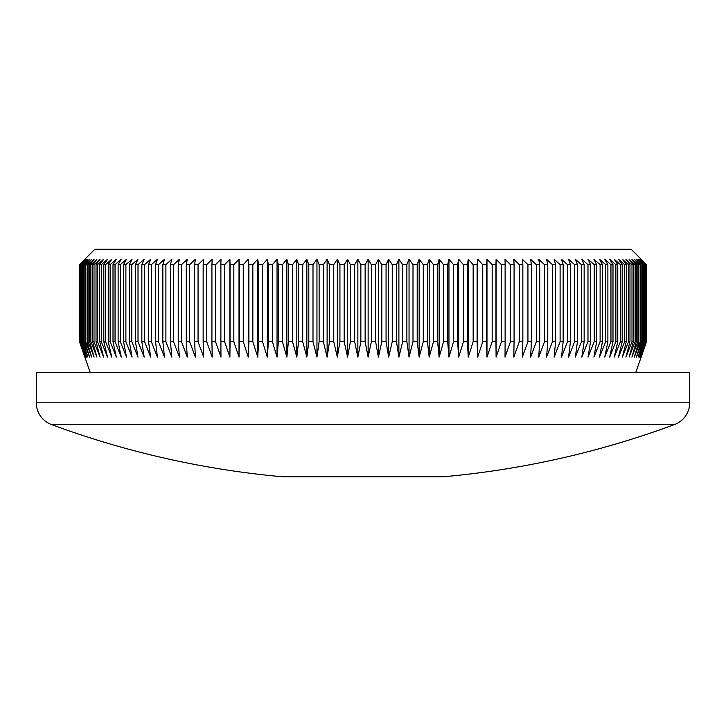 <?xml version="1.0" encoding="UTF-8"?>
<svg xmlns="http://www.w3.org/2000/svg" width="726" height="726" viewBox="0 0 726 726"><rect width="100%" height="100%" fill="white"/><g stroke="black" fill="none" stroke-linecap="round" stroke-linejoin="round"><path stroke-width="1.09" d="M674.617 424.501L51.383 424.501A23.114 23.114 0 0 1 36.3 402.83L36.3 372.529L689.7 372.529L689.7 402.83A23.114 23.114 0 0 1 674.617 424.501A896.574 896.574 0 0 1 443.722 476.755L282.278 476.755A896.574 896.574 0 0 1 51.383 424.501M84.842 259.264L94.861 249.245L631.139 249.245L646.53 264.654L640.967 259.264L646.222 264.654L640.396 259.264L645.532 264.654L639.452 259.264L644.452 264.654L638.127 259.264L642.982 264.654L636.421 259.264L641.14 264.654L640.278 264.654L634.342 259.264L638.907 264.654L637.891 264.654L631.901 259.264L636.303 264.654L635.132 264.654L629.088 259.264L633.326 264.654L632.001 264.654L625.912 259.264L629.977 264.654L628.507 264.654L622.373 259.264L626.266 264.654L624.65 264.654L618.479 259.264L622.191 264.654L620.431 264.654L614.241 259.264L617.772 264.654L615.866 264.654L609.658 259.264L612.998 264.654L610.956 264.654L604.74 259.264L607.88 264.654L605.702 264.654L599.495 259.264L602.435 264.654L600.112 264.654L593.922 259.264L596.654 264.654L594.213 264.654L588.033 259.264L590.556 264.654L587.987 264.654L581.835 259.264L584.149 264.654L581.453 264.654L575.346 259.264L577.442 264.654L574.629 264.654L568.558 259.264L570.445 264.654L567.505 264.654L561.497 259.264L563.158 264.654L560.109 264.654L554.156 259.264L555.599 264.654L552.441 264.654L546.56 259.264L547.776 264.654L544.518 264.654L538.719 259.264L539.708 264.654L536.342 264.654L530.624 259.264L531.387 264.654L527.938 264.654L522.312 259.264L522.847 264.654L519.299 264.654L513.772 259.264L514.081 264.654L510.451 264.654L505.033 259.264L505.115 264.654L501.403 264.654L496.103 259.264L495.949 264.654L492.164 264.654L486.983 259.264L486.602 264.654L482.745 264.654L477.699 259.264L477.091 264.654L473.161 264.654L468.261 259.264L467.417 264.654L463.433 264.654L458.669 259.264L457.607 264.654L453.568 264.654L448.958 259.264L447.661 264.654L443.577 264.654L439.121 259.264L437.606 264.654L433.476 264.654L429.184 259.264L427.451 264.654L423.285 264.654L419.156 259.264L417.196 264.654L413.003 264.654L409.047 259.264L406.878 264.654L402.658 264.654L398.883 259.264L396.496 264.654L392.249 264.654L388.664 259.264L386.069 264.654L381.812 264.654L378.409 259.264L375.614 264.654L371.34 264.654L368.136 259.264L365.133 264.654L360.867 264.654L357.864 259.264L354.66 264.654L350.386 264.654L347.591 259.264L344.188 264.654L339.931 264.654L337.336 259.264L333.751 264.654L329.504 264.654L327.117 259.264L323.342 264.654L319.122 264.654L316.953 259.264L312.997 264.654L308.804 264.654L306.844 259.264L302.715 264.654L298.549 264.654L296.816 259.264L292.524 264.654L288.394 264.654L286.879 259.264L282.423 264.654L278.339 264.654L277.042 259.264L272.431 264.654L268.393 264.654L267.331 259.264L262.567 264.654L258.583 264.654L257.739 259.264L252.839 264.654L248.909 264.654L248.301 259.264L243.255 264.654L239.399 264.654L239.017 259.264L233.836 264.654L230.051 264.654L229.897 259.264L224.597 264.654L220.886 264.654L220.967 259.264L215.549 264.654L211.919 264.654L212.228 259.264L206.701 264.654L203.153 264.654L203.688 259.264L198.062 264.654L194.613 264.654L195.376 259.264L189.658 264.654L186.292 264.654L187.281 259.264L181.482 264.654L178.224 264.654L179.44 259.264L173.559 264.654L170.401 264.654L171.844 259.264L165.891 264.654L162.842 264.654L164.503 259.264L158.495 264.654L155.555 264.654L157.442 259.264L151.371 264.654L148.558 264.654L150.654 259.264L144.547 264.654L141.851 264.654L144.165 259.264L138.013 264.654L135.444 264.654L137.967 259.264L131.787 264.654L129.346 264.654L132.078 259.264L125.888 264.654L123.565 264.654L126.505 259.264L120.298 264.654L118.12 264.654L121.26 259.264L115.044 264.654L113.002 264.654L116.341 259.264L110.134 264.654L108.228 264.654L111.759 259.264L105.569 264.654L103.809 264.654L107.521 259.264L101.35 264.654L99.734 264.654L103.627 259.264L97.493 264.654L96.023 264.654L100.088 259.264L93.999 264.654L92.674 264.654L96.912 259.264L90.868 264.654L89.697 264.654L94.099 259.264L88.109 264.654L87.093 264.654L91.657 259.264L85.722 264.654L84.86 264.654L89.579 259.264L83.726 264.654L83.018 264.654L87.873 259.264L81.548 264.654L86.548 259.264L80.468 264.654L85.604 259.264L79.778 264.654L85.033 259.264L79.47 264.654L84.842 259.264L79.47 264.654L79.47 341.701L79.542 264.654M635.767 372.529L646.53 341.701L646.53 264.654L641.158 259.264M79.542 341.701L85.033 357.119L79.778 341.701L85.604 357.119L80.468 341.701L86.548 357.119L81.548 341.701L82.102 341.701L87.873 357.119L83.018 341.701L83.726 341.701L89.579 357.119L84.86 341.701L85.722 341.701L91.657 357.119L87.093 341.701L88.109 341.701L94.099 357.119L89.697 341.701L90.868 341.701L96.912 357.119L92.674 341.701L93.999 341.701L100.088 357.119L96.023 341.701L97.493 341.701L103.627 357.119L99.734 341.701L101.35 341.701L107.521 357.119L103.809 341.701L105.569 341.701L111.759 357.119L108.228 341.701L110.134 341.701L116.341 357.119L113.002 341.701L115.044 341.701L121.26 357.119L118.12 341.701L120.298 341.701L126.505 357.119L123.565 341.701L125.888 341.701L132.078 357.119L129.346 341.701L131.787 341.701L137.967 357.119L135.444 341.701L138.013 341.701L144.165 357.119L141.851 341.701L144.547 341.701L150.654 357.119L148.558 341.701L151.371 341.701L157.442 357.119L155.555 341.701L158.495 341.701L164.503 357.119L162.842 341.701L165.891 341.701L171.844 357.119L170.401 341.701L173.559 341.701L179.44 357.119L178.224 341.701L181.482 341.701L187.281 357.119L186.292 341.701L189.658 341.701L195.376 357.119L194.613 341.701L198.062 341.701L203.688 357.119L203.153 341.701L206.701 341.701L212.228 357.119L211.919 341.701L215.549 341.701L220.967 357.119L220.886 341.701L224.597 341.701L229.897 357.119L230.051 341.701L233.836 341.701L239.017 357.119L239.399 341.701L243.255 341.701L248.301 357.119L248.909 341.701L252.839 341.701L257.739 357.119L258.583 341.701L262.567 341.701L267.331 357.119L268.393 341.701L272.431 341.701L277.042 357.119L278.339 341.701L282.423 341.701L286.879 357.119L288.394 341.701L292.524 341.701L296.816 357.119L298.549 341.701L302.715 341.701L306.844 357.119L308.804 341.701L312.997 341.701L316.953 357.119L319.122 341.701L323.342 341.701L327.117 357.119L329.504 341.701L333.751 341.701L337.336 357.119L339.931 341.701L344.188 341.701L347.591 357.119L350.386 341.701L354.66 341.701L357.864 357.119L360.867 341.701L365.133 341.701L368.136 357.119L371.34 341.701L375.614 341.701L378.409 357.119L381.812 341.701L386.069 341.701L388.664 357.119L392.249 341.701L396.496 341.701L398.883 357.119L402.658 341.701L406.878 341.701L409.047 357.119L413.003 341.701L417.196 341.701L419.156 357.119L423.285 341.701L427.451 341.701L429.184 357.119L433.476 341.701L437.606 341.701L439.121 357.119L443.577 341.701L447.661 341.701L448.958 357.119L453.568 341.701L457.607 341.701L458.669 357.119L463.433 341.701L467.417 341.701L468.261 357.119L473.161 341.701L477.091 341.701L477.699 357.119L482.745 341.701L486.602 341.701L486.983 357.119L492.164 341.701L495.949 341.701L496.103 357.119L501.403 341.701L505.115 341.701L505.033 357.119L510.451 341.701L514.081 341.701L513.772 357.119L519.299 341.701L522.847 341.701L522.312 357.119L527.938 341.701L531.387 341.701L530.624 357.119L536.342 341.701L539.708 341.701L538.719 357.119L544.518 341.701L547.776 341.701L546.56 357.119L552.441 341.701L555.599 341.701L554.156 357.119L560.109 341.701L563.158 341.701L561.497 357.119L567.505 341.701L570.445 341.701L568.558 357.119L574.629 341.701L577.442 341.701L575.346 357.119L581.453 341.701L584.149 341.701L581.835 357.119L587.987 341.701L590.556 341.701L588.033 357.119L594.213 341.701L596.654 341.701L593.922 357.119L600.112 341.701L602.435 341.701L599.495 357.119L605.702 341.701L607.88 341.701L604.74 357.119L610.956 341.701L612.998 341.701L609.658 357.119L615.866 341.701L617.772 341.701L614.241 357.119L620.431 341.701L622.191 341.701L618.479 357.119L624.65 341.701L626.266 341.701L622.373 357.119L628.507 341.701L629.977 341.701L625.912 357.119L632.001 341.701L633.326 341.701L629.088 357.119L635.132 341.701L636.303 341.701L631.901 357.119L637.891 341.701L638.907 341.701L634.342 357.119L640.278 341.701L641.14 341.701L636.421 357.119L642.274 341.701L642.982 341.701L638.127 357.119L643.898 341.701L644.452 341.701L639.452 357.119L645.532 341.701L640.396 357.119L646.222 341.701L640.967 357.119L646.53 341.701L641.158 357.119M79.47 341.701L84.842 357.119L79.47 341.701L79.47 264.654M90.233 372.529L84.842 357.119M646.458 341.701L646.458 264.654M646.222 341.701L646.222 264.654M645.986 341.701L645.986 264.654M645.532 341.701L645.532 264.654M645.133 341.701L645.133 264.654M644.452 341.701L644.452 264.654M643.898 341.701L643.898 264.654M642.982 341.701L642.982 264.654M642.274 341.701L642.274 264.654M641.14 341.701L641.14 264.654M640.278 341.701L640.278 264.654M638.907 341.701L638.907 264.654M637.891 341.701L637.891 264.654M636.303 341.701L636.303 264.654M635.132 341.701L635.132 264.654M633.326 341.701L633.326 264.654M632.001 341.701L632.001 264.654M629.977 341.701L629.977 264.654M628.507 341.701L628.507 264.654M626.266 341.701L626.266 264.654M624.65 341.701L624.65 264.654M622.191 341.701L622.191 264.654M620.431 341.701L620.431 264.654M617.772 341.701L617.772 264.654M615.866 341.701L615.866 264.654M612.998 341.701L612.998 264.654M610.956 341.701L610.956 264.654M607.88 341.701L607.88 264.654M605.702 341.701L605.702 264.654M602.435 341.701L602.435 264.654M600.112 341.701L600.112 264.654M596.654 341.701L596.654 264.654M594.213 341.701L594.213 264.654M590.556 341.701L590.556 264.654M587.987 341.701L587.987 264.654M584.149 341.701L584.149 264.654M581.453 341.701L581.453 264.654M577.442 341.701L577.442 264.654M574.629 341.701L574.629 264.654M570.445 341.701L570.445 264.654M567.505 341.701L567.505 264.654M563.158 341.701L563.158 264.654M560.109 341.701L560.109 264.654M555.599 341.701L555.599 264.654M552.441 341.701L552.441 264.654M547.776 341.701L547.776 264.654M544.518 341.701L544.518 264.654M539.708 341.701L539.708 264.654M536.342 341.701L536.342 264.654M531.387 341.701L531.387 264.654M527.938 341.701L527.938 264.654M522.847 341.701L522.847 264.654M519.299 341.701L519.299 264.654M514.081 341.701L514.081 264.654M510.451 341.701L510.451 264.654M505.115 341.701L505.115 264.654M501.403 341.701L501.403 264.654M495.949 341.701L495.949 264.654M492.164 341.701L492.164 264.654M486.602 341.701L486.602 264.654M482.745 341.701L482.745 264.654M477.091 341.701L477.091 264.654M473.161 341.701L473.161 264.654M467.417 341.701L467.417 264.654M463.433 341.701L463.433 264.654M457.607 341.701L457.607 264.654M453.568 341.701L453.568 264.654M447.661 341.701L447.661 264.654M443.577 341.701L443.577 264.654M437.606 341.701L437.606 264.654M433.476 341.701L433.476 264.654M427.451 341.701L427.451 264.654M423.285 341.701L423.285 264.654M417.196 341.701L417.196 264.654M413.003 341.701L413.003 264.654M406.878 341.701L406.878 264.654M402.658 341.701L402.658 264.654M396.496 341.701L396.496 264.654M392.249 341.701L392.249 264.654M386.069 341.701L386.069 264.654M381.812 341.701L381.812 264.654M375.614 341.701L375.614 264.654M371.34 341.701L371.34 264.654M365.133 341.701L365.133 264.654M360.867 341.701L360.867 264.654M354.66 341.701L354.66 264.654M350.386 341.701L350.386 264.654M344.188 341.701L344.188 264.654M339.931 341.701L339.931 264.654M333.751 341.701L333.751 264.654M329.504 341.701L329.504 264.654M323.342 341.701L323.342 264.654M319.122 341.701L319.122 264.654M312.997 341.701L312.997 264.654M308.804 341.701L308.804 264.654M302.715 341.701L302.715 264.654M298.549 341.701L298.549 264.654M292.524 341.701L292.524 264.654M288.394 341.701L288.394 264.654M282.423 341.701L282.423 264.654M278.339 341.701L278.339 264.654M272.431 341.701L272.431 264.654M268.393 341.701L268.393 264.654M262.567 341.701L262.567 264.654M258.583 341.701L258.583 264.654M252.839 341.701L252.839 264.654M248.909 341.701L248.909 264.654M243.255 341.701L243.255 264.654M239.399 341.701L239.399 264.654M233.836 341.701L233.836 264.654M230.051 341.701L230.051 264.654M224.597 341.701L224.597 264.654M220.886 341.701L220.886 264.654M215.549 341.701L215.549 264.654M211.919 341.701L211.919 264.654M206.701 341.701L206.701 264.654M203.153 341.701L203.153 264.654M198.062 341.701L198.062 264.654M194.613 341.701L194.613 264.654M189.658 341.701L189.658 264.654M186.292 341.701L186.292 264.654M181.482 341.701L181.482 264.654M178.224 341.701L178.224 264.654M173.559 341.701L173.559 264.654M170.401 341.701L170.401 264.654M165.891 341.701L165.891 264.654M162.842 341.701L162.842 264.654M158.495 341.701L158.495 264.654M155.555 341.701L155.555 264.654M151.371 341.701L151.371 264.654M148.558 341.701L148.558 264.654M144.547 341.701L144.547 264.654M141.851 341.701L141.851 264.654M138.013 341.701L138.013 264.654M135.444 341.701L135.444 264.654M131.787 341.701L131.787 264.654M129.346 341.701L129.346 264.654M125.888 341.701L125.888 264.654M123.565 341.701L123.565 264.654M120.298 341.701L120.298 264.654M118.12 341.701L118.12 264.654M115.044 341.701L115.044 264.654M113.002 341.701L113.002 264.654M110.134 341.701L110.134 264.654M108.228 341.701L108.228 264.654M105.569 341.701L105.569 264.654M103.809 341.701L103.809 264.654M101.35 341.701L101.35 264.654M99.734 341.701L99.734 264.654M97.493 341.701L97.493 264.654M96.023 341.701L96.023 264.654M93.999 341.701L93.999 264.654M92.674 341.701L92.674 264.654M90.868 341.701L90.868 264.654M89.697 341.701L89.697 264.654M88.109 341.701L88.109 264.654M87.093 341.701L87.093 264.654M85.722 341.701L85.722 264.654M84.86 341.701L84.86 264.654M83.726 341.701L83.726 264.654M83.018 341.701L83.018 264.654M82.102 341.701L82.102 264.654M81.548 341.701L81.548 264.654M80.867 341.701L80.867 264.654M80.468 341.701L80.468 264.654M80.014 341.701L80.014 264.654M79.778 341.701L79.778 264.654M229.897 357.119L229.897 259.264M239.017 357.119L239.017 259.264M248.301 357.119L248.301 259.264M257.739 357.119L257.739 259.264M267.331 357.119L267.331 259.264M277.042 357.119L277.042 259.264M286.879 357.119L286.879 259.264M296.816 357.119L296.816 259.264M306.844 357.119L306.844 259.264M316.953 357.119L316.953 259.264M327.117 357.119L327.117 259.264M337.336 357.119L337.336 259.264M347.591 357.119L347.591 259.264M357.864 357.119L357.864 259.264M368.136 357.119L368.136 259.264M378.409 357.119L378.409 259.264M388.664 357.119L388.664 259.264M398.883 357.119L398.883 259.264M409.047 357.119L409.047 259.264M419.156 357.119L419.156 259.264M429.184 357.119L429.184 259.264M439.121 357.119L439.121 259.264M448.958 357.119L448.958 259.264M458.669 357.119L458.669 259.264M468.261 357.119L468.261 259.264M477.699 357.119L477.699 259.264M486.983 357.119L486.983 259.264M496.103 357.119L496.103 259.264M36.3 402.83L689.7 402.83"/></g></svg>
